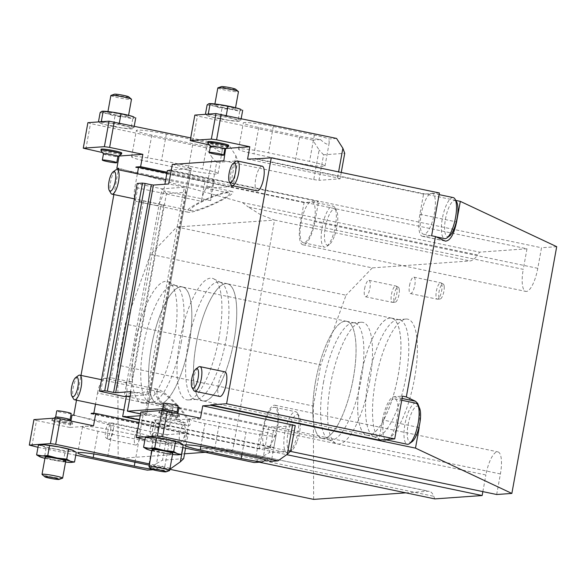<?xml version="1.0" encoding="UTF-8"?>
<svg xmlns="http://www.w3.org/2000/svg" width="586" height="586" viewBox="0 0 586 586"><rect width="100%" height="100%" fill="white"/><g stroke="black" fill="none" stroke-linecap="round" stroke-linejoin="round"><path stroke-width="0.44" stroke-dasharray="2.93 2.2" d="M439.397 192.977L432.79 193.446A20.971 6.387 101.8 0 1 431.296 224.548A20.971 6.387 101.8 0 1 423.524 234.217A20.971 6.387 101.8 0 1 421.012 215.333A20.971 6.387 101.8 0 1 430.161 193.636L423.553 194.105L255.423 158.938M444.686 240.883L423.041 236.356L431.626 235.748M423.041 236.356A23.066 7.032 101.8 0 1 422.433 236.319A23.066 7.032 101.8 0 1 419.891 214.256L423.553 194.105M385.471 439.566A20.971 6.387 101.8 0 1 384.445 416.844A20.971 6.387 101.8 0 1 394.737 398.795A20.971 6.387 101.8 0 1 393.931 430.175A20.971 6.387 101.8 0 1 388.1 439.375M418.924 427.494L382.519 419.884L378.856 440.035M382.519 419.884A23.066 7.032 101.8 0 1 393.895 396.744L402.479 396.136M496.672 494.511L500.407 473.942A23.066 7.032 -78.2 0 0 497.866 451.879A23.066 7.032 -78.2 0 0 485.882 474.975L263.011 428.366L259.349 448.517L265.304 448.092A20.971 6.387 101.8 0 1 264.279 425.377A20.971 6.387 101.8 0 1 274.57 407.321A20.971 6.387 101.8 0 1 273.757 438.702A20.971 6.387 101.8 0 1 267.927 447.909L273.874 447.484L125.301 416.412M263.011 428.366A23.066 7.032 101.8 0 1 275.002 405.27A23.066 7.032 101.8 0 1 277.537 427.333L273.874 447.484M137.439 167.318L229.829 186.641L212 187.901L216.637 162.41L237.762 160.908L233.133 186.407L229.829 186.641L526.99 248.786L523.254 269.348L300.384 222.739L304.046 202.588L309.994 202.163A20.971 6.387 101.8 0 1 311.935 201.694A20.971 6.387 101.8 0 1 312.624 201.98A20.971 6.387 101.8 0 1 311.129 233.074A20.971 6.387 101.8 0 1 303.35 242.75A20.971 6.387 101.8 0 1 300.838 223.859A20.971 6.387 101.8 0 1 309.994 202.163L318.572 201.555L169.991 170.482M300.384 222.739A23.066 7.032 -78.2 0 0 302.925 244.802A23.066 7.032 -78.2 0 0 314.909 221.706L318.572 201.555M130.209 396.092L146.654 394.92L131.015 391.653M149.987 391.719L130.18 393.125L166.431 193.673L186.238 192.267L149.987 391.719L146.654 394.92L184.392 187.242L168.753 183.967M172.306 164.432L189.901 168.116L145.057 414.866L140.545 413.921M178.964 407.526L268.893 426.337L263.51 455.945L254.199 462.537M177.844 407.607L162.732 408.684M145.057 414.866L146.463 415.291L191.197 168.57L171.295 169.984M140.215 415.76L146.354 415.32M290.319 451.352L139.483 419.803M290.619 451.059L269.487 452.56L274.123 427.062L295.249 425.561M274.123 427.062L268.893 426.337M247.578 159.092L337.507 177.902L338.598 171.896M455.776 200.412L256.946 158.835M556.7 246.677L541.515 247.753L537.78 268.322A23.066 7.032 101.8 0 1 525.788 291.41A23.066 7.032 101.8 0 1 523.254 269.348M170.065 170.072L541.515 247.753M191.197 168.57L189.901 168.116M336.562 138.428L328.849 138.977A23.066 1.897 -169.7 0 0 314.345 135.08L273.288 126.488A23.066 1.897 -169.7 0 0 243.329 122.884A23.066 1.897 -169.7 0 0 258.763 127.521L299.82 136.106A23.066 1.897 -169.7 0 0 320.498 139.571L312.792 140.113L319.114 149.979L313.737 179.587L223.808 160.776M313.737 179.587L318.967 180.312L323.597 154.814L344.729 153.312M341.25 172.452L340.092 178.811L318.967 180.312M340.092 178.811L337.507 177.902M176.811 227.002L372.308 267.89L470.031 260.953A41.943 12.782 -78.2 0 0 477.634 254.969L248.274 207.005L260.675 214.754L274.526 220.065L176.811 227.002L150.543 254.331L125.287 324.029L320.791 364.91L346.04 295.219L150.543 254.331M205.29 452.311L232.679 450.363L274.534 220.065L470.031 260.953M95.313 413.467L160.337 427.069L163.992 406.918L97.525 393.016L95.503 404.15M97.525 393.016A14.679 4.476 101.8 0 1 104.762 378.292L111.369 377.823L143.504 200.983L136.897 201.452A14.679 4.476 -78.2 0 1 136.509 201.43A14.679 4.476 -78.2 0 1 134.897 187.388L137.373 173.756M76.502 400.179L81 375.406M113.867 194.552L118.372 169.779M93.526 425.773L69.756 427.458L70.943 420.953M143.504 200.983L163.714 205.027L156.447 205.54A14.679 4.476 -78.2 0 0 163.684 190.824L164.886 184.246M186.238 192.267L184.392 187.242L161.948 188.831L127.008 381.098L111.369 377.823M163.714 205.027L131.579 381.867L127.008 381.098L124.203 396.517L130.18 393.125M526.99 248.786L479.641 252.148L477.634 254.969M190.714 137.893L229.595 146.024L221.889 146.566A23.066 1.897 -169.7 0 0 207.378 142.669L166.329 134.084A23.066 1.897 -169.7 0 0 136.37 130.473A23.066 1.897 -169.7 0 0 151.803 135.117L192.853 143.702A23.066 1.897 -169.7 0 0 213.538 147.159L205.825 147.709L212.154 157.568L206.77 187.183L126.107 170.306L242.531 202.558L479.641 252.148M206.77 187.183L212 187.901M183.652 458.655L162.527 460.157L167.156 434.658L184.986 433.391L286.708 454.663M167.156 434.658L161.926 433.933L156.55 463.541L147.233 470.133M73.807 414.998L81.264 417.064L161.926 433.933M71.997 415.122L81.264 417.064L197.687 449.308L259.224 462.178M242.531 202.558L248.274 207.005M313.656 499.382L313.312 406.039L117.815 365.151L118.16 458.494L184.539 453.784M118.16 458.494L169.83 469.298M405.812 492.841L428.176 491.251L227.939 449.213L221.076 448.107L212.593 447.682L197.687 449.308M434.797 498.898L433.779 496.291A41.943 12.782 -78.2 0 0 429.289 491.324A41.943 12.782 -78.2 0 0 428.176 491.251M117.815 365.151L125.287 324.029M313.312 406.039L320.791 364.91M364.609 288.73A8.387 2.556 101.8 0 1 368.968 280.335A8.387 2.556 101.8 0 1 370.242 283.148A8.387 2.556 101.8 0 1 368.902 292.194A8.387 2.556 101.8 0 1 365.539 296.758A8.387 2.556 101.8 0 1 364.609 288.73M409.511 285.543A8.387 2.556 101.8 0 1 413.87 277.149A8.387 2.556 101.8 0 1 415.137 279.962A8.387 2.556 101.8 0 1 413.797 289.008A8.387 2.556 101.8 0 1 410.434 293.564A8.387 2.556 101.8 0 1 409.511 285.543M372.308 267.89L346.04 295.219M482.857 491.617L485.882 474.975M414.514 378.556A62.094 18.92 -78.2 0 0 406.039 319.055A62.094 18.92 -78.2 0 0 376.439 376.073A62.094 18.92 -78.2 0 0 380.71 440.167A62.094 18.92 -78.2 0 0 414.514 378.556M369.62 381.742A62.094 18.92 -78.2 0 0 361.144 322.241A62.094 18.92 -78.2 0 0 331.544 379.259A62.094 18.92 -78.2 0 0 335.807 443.36A62.094 18.92 -78.2 0 0 369.62 381.742M262.257 166.212A12.584 3.831 -78.2 0 0 257.591 172.013A12.584 3.831 -78.2 0 0 257.108 190.846M224.892 371.839A12.584 3.831 -78.2 0 0 220.226 377.64A12.584 3.831 -78.2 0 0 219.743 396.473M200.493 418.177L176.723 419.869L177.902 413.364M419.283 407.548L419.92 422.601M179.631 433.83A8.387 2.556 101.8 0 1 183.989 425.436A8.387 2.556 101.8 0 1 184.912 433.457A8.387 2.556 101.8 0 1 180.554 441.859A8.387 2.556 101.8 0 1 179.631 433.83M134.736 437.017A8.387 2.556 101.8 0 1 139.094 428.622A8.387 2.556 101.8 0 1 140.369 433.896A8.387 2.556 101.8 0 1 135.659 445.045A8.387 2.556 101.8 0 1 134.736 437.017M219.018 337.668A62.094 18.92 101.8 0 1 188.384 399.945A62.094 18.92 101.8 0 1 180.942 335.185A62.094 18.92 101.8 0 1 213.714 278.833A62.094 18.92 101.8 0 1 219.018 337.668M174.115 340.854A62.094 18.92 101.8 0 1 143.489 403.131A62.094 18.92 101.8 0 1 136.04 338.371A62.094 18.92 101.8 0 1 168.819 282.02A62.094 18.92 101.8 0 1 174.115 340.854M151.378 346.853A59.787 18.217 -78.2 0 0 157.964 404.032A59.787 18.217 -78.2 0 0 189.029 344.18A59.787 18.217 -78.2 0 0 182.444 286.994A59.787 18.217 -78.2 0 0 151.378 346.853M315.598 381.2A59.787 18.217 101.8 0 1 346.663 321.34A59.787 18.217 101.8 0 1 352.259 383.588A59.787 18.217 101.8 0 1 322.183 438.379A59.787 18.217 101.8 0 1 315.598 381.2A59.853 18.239 101.8 0 1 346.678 321.282A59.853 18.239 101.8 0 1 352.274 383.596A59.853 18.239 101.8 0 1 322.175 438.445A59.853 18.239 101.8 0 1 315.583 381.2M196.281 343.667A59.787 18.217 -78.2 0 0 202.866 400.846A59.787 18.217 -78.2 0 0 233.931 340.993A59.787 18.217 -78.2 0 0 227.346 283.807A59.787 18.217 -78.2 0 0 196.281 343.667M360.5 378.007A59.787 18.217 101.8 0 1 391.565 318.154A59.787 18.217 101.8 0 1 397.154 380.402A59.787 18.217 101.8 0 1 367.085 435.193A59.787 18.217 101.8 0 1 360.5 378.007M323.399 382.834A59.853 18.239 101.8 0 1 352.919 322.813A59.853 18.239 101.8 0 1 354.493 322.915A59.853 18.239 101.8 0 1 361.086 380.16A59.853 18.239 101.8 0 1 329.991 440.079A59.853 18.239 101.8 0 1 328.504 439.544A59.853 18.239 101.8 0 1 323.399 382.834M360.478 378.014A59.853 18.239 101.8 0 1 391.573 318.088A59.853 18.239 101.8 0 1 397.176 380.409A59.853 18.239 101.8 0 1 367.07 435.259A59.853 18.239 101.8 0 1 360.478 378.014M368.301 379.647A59.853 18.239 101.8 0 1 397.821 319.619A59.853 18.239 101.8 0 1 399.396 319.729A59.853 18.239 101.8 0 1 405.988 376.974A59.853 18.239 101.8 0 1 374.894 436.892A59.853 18.239 101.8 0 1 373.407 436.358A59.853 18.239 101.8 0 1 368.301 379.647M131.579 381.867L124.313 382.38L104.762 378.292M126.334 396.363A14.679 4.476 -78.2 0 0 124.701 382.409A14.679 4.476 -78.2 0 0 124.313 382.38M201.467 201.313C215.875 194.567 225.984 191.256 231.792 191.358C241.154 192.596 195.057 214.395 187.82 212.161L187.242 211.949C185.989 210.293 190.728 206.748 201.467 201.313M167.347 170.673L214.271 180.481L210.608 200.632A14.679 4.476 -78.2 0 0 208.99 186.59A14.679 4.476 -78.2 0 0 201.364 201.291L134.897 187.388M164.095 406.933C156.096 397.381 153.085 391.499 155.063 389.287L156.982 389.155C168.226 390.781 199.877 428.849 187.176 425.465C181.155 423.473 173.463 417.298 164.095 406.933M163.992 406.918A14.679 4.476 -78.2 0 0 165.611 420.953A14.679 4.476 -78.2 0 0 173.236 406.259L126.32 396.444M304.046 202.588L135.915 167.428M91.145 413.767L184.986 433.391L188.289 433.157L185.557 448.18M259.349 448.517L92.669 413.657M118.562 168.731L126.107 170.306L118.65 168.241M189.051 344.18A59.853 18.239 -78.2 0 0 182.458 286.935A59.853 18.239 -78.2 0 0 152.353 341.785A59.853 18.239 -78.2 0 0 157.956 404.098A59.853 18.239 -78.2 0 0 189.051 344.18M181.228 342.539A59.853 18.239 -78.2 0 0 176.122 285.836A59.853 18.239 -78.2 0 0 174.635 285.294A59.853 18.239 -78.2 0 0 144.53 340.144A59.853 18.239 -78.2 0 0 150.133 402.465A59.853 18.239 -78.2 0 0 151.708 402.567A59.853 18.239 -78.2 0 0 181.228 342.539M233.946 340.993A59.853 18.239 -78.2 0 0 227.353 283.749A59.853 18.239 -78.2 0 0 197.248 338.591A59.853 18.239 -78.2 0 0 202.851 400.912A59.853 18.239 -78.2 0 0 233.946 340.993M226.13 339.353A59.853 18.239 -78.2 0 0 221.025 282.642A59.853 18.239 -78.2 0 0 219.538 282.108A59.853 18.239 -78.2 0 0 189.432 336.957A59.853 18.239 -78.2 0 0 195.028 399.271A59.853 18.239 -78.2 0 0 196.61 399.381A59.853 18.239 -78.2 0 0 226.13 339.353M214.271 180.481L205.027 181.14L201.364 201.291M205.027 181.14L166.9 173.163M160.337 427.069L169.574 426.41L173.236 406.259M169.574 426.41L139.424 420.103M432.79 193.446L430.161 193.636A20.971 6.387 101.8 0 1 432.109 193.168A20.971 6.387 101.8 0 1 432.79 193.446M265.304 448.092L267.927 447.909A20.971 6.387 101.8 0 1 265.985 448.378A20.971 6.387 101.8 0 1 265.304 448.092M190.465 210.491L190.955 210.674C197.167 212.593 236.678 193.907 228.65 192.845C226.211 192.523 221.266 193.754 213.824 196.522C198.134 202.99 190.347 207.642 190.465 210.491M157.495 391.858C156.345 392.642 156.821 394.854 158.923 398.487C167.486 410.793 176.181 418.924 185.015 422.872C195.907 425.773 168.775 393.147 159.136 391.748L157.495 391.858M100.741 391.609L138.486 183.931L137.19 183.469M166.431 193.673L161.948 188.831L138.486 183.931M182.905 447.623L185.696 432.241L138.992 422.477M185.696 432.241L188.289 433.157M37.98 447.279L75.77 455.183M31.893 446.005L36.522 420.514L33.937 419.598M69.756 427.458L36.522 420.514M170.028 468.236L149.496 463.944M73.338 450.509A16.774 1.377 10.3 0 1 70.84 451.264A16.774 1.377 10.3 0 1 55.773 449.118A16.774 1.377 10.3 0 1 42.397 445.88A16.774 1.377 10.3 0 1 41.562 444.781M153.027 469.723L154.946 469.584A23.066 1.897 10.3 0 1 151.789 469.181M149.269 465.196A23.066 1.897 10.3 0 1 163.296 468.99L169.977 468.514M65.398 422.294A10.482 0.864 -169.7 0 0 51.773 420.653A10.482 0.864 -169.7 0 0 62.775 423.524A10.482 0.864 -169.7 0 0 72.408 424.403A10.482 0.864 -169.7 0 0 65.398 422.294M153.569 438.775L112.512 430.183A23.066 1.897 -169.7 0 0 82.553 426.579A23.066 1.897 -169.7 0 0 97.987 431.215L139.043 439.8A23.066 1.897 -169.7 0 0 169.002 443.412A23.066 1.897 -169.7 0 0 153.569 438.775L148.785 465.094M163.296 468.99L164.769 466.705C164.856 465.189 161.575 466.148 154.946 469.584M156.55 463.541L162.527 460.157M71.184 413.562A7.34 0.601 10.3 0 1 64.438 412.947A7.34 0.601 10.3 0 1 56.739 410.933M70.064 419.701L70.064 419.73A7.34 0.601 10.3 0 1 63.317 419.115A7.34 0.601 10.3 0 1 55.619 417.1L55.626 417.078M62.958 422.499A10.482 0.864 -169.7 0 0 72.598 423.378A10.482 0.864 -169.7 0 0 72.576 423.297A10.482 0.864 -169.7 0 0 62.431 420.653A10.482 0.864 -169.7 0 0 52.015 419.561A10.482 0.864 -169.7 0 0 51.964 419.627A10.482 0.864 -169.7 0 0 62.958 422.499M65.757 461.006A10.482 0.864 10.3 0 1 55.289 459.981A10.482 0.864 10.3 0 1 45.122 457.256M62.526 478.205A10.482 0.864 10.3 0 1 52.183 477.077A10.482 0.864 10.3 0 1 42.104 474.492M71.338 462.376L53.758 460.222A16.774 1.377 -169.7 0 0 65.566 462.061M38.376 445.118L42.397 445.88L46.169 448.004L55.773 449.118L65.134 451.594L70.84 451.264L76.297 452.297M44.932 458.318A16.774 1.377 -169.7 0 0 53.758 460.222L39.562 456.648M63.361 461.329L65.134 451.594M46.169 448.004L44.397 457.747M233.133 186.407L230.54 185.491L235.924 155.883L229.595 146.024M167.069 172.218L230.54 185.491M118.746 155.964L102.499 152.565M85.849 149.086L90.486 123.587L87.893 122.672M205.825 147.709L90.486 123.587M100.147 112.549L107.678 113.713L114.959 116.24L113.193 125.983L121.961 127.982L132.355 128.766L133.974 127.558L126.444 126.393A16.774 1.377 -169.7 0 0 110.139 123.228A16.774 1.377 -169.7 0 0 99.752 122.445A16.774 1.377 -169.7 0 0 100.272 123.17A16.774 1.377 -169.7 0 0 105.663 124.818A16.774 1.377 -169.7 0 0 121.961 127.982A16.774 1.377 -169.7 0 0 131.682 128.876A16.774 1.377 -169.7 0 0 132.355 128.766A16.774 1.377 -169.7 0 0 126.444 126.393L119.163 123.866L119.332 122.957M121.734 152.975A10.482 0.864 10.3 0 1 121.192 153.144A10.482 0.864 10.3 0 1 108.117 151.334A10.482 0.864 10.3 0 1 101.1 149.225M188.069 170.021L147.02 161.436A23.066 1.897 10.3 0 1 131.586 156.799A23.066 1.897 10.3 0 1 161.546 160.403L202.595 168.988A23.066 1.897 10.3 0 1 218.029 173.632A23.066 1.897 10.3 0 1 188.069 170.021L192.853 143.702M213.538 147.159C218.681 151.95 221.589 153.005 222.262 150.338L221.889 146.566M235.924 155.883L237.762 160.908M216.637 162.41L212.154 157.568M103.444 153.928L103.466 153.957A7.34 0.601 -169.7 0 0 109.743 155.656A7.34 0.601 -169.7 0 0 117.515 156.645A7.34 0.601 -169.7 0 0 117.859 156.572L117.889 156.55M121.5 154.067A10.482 0.864 10.3 0 1 121.009 154.177A10.482 0.864 10.3 0 1 109.904 152.763A10.482 0.864 10.3 0 1 100.939 150.331M114.768 114.731A10.482 0.864 -169.7 0 0 128.385 116.372A10.482 0.864 -169.7 0 0 118.226 113.655A10.482 0.864 -169.7 0 0 107.758 112.629A10.482 0.864 -169.7 0 0 114.768 114.731M110.864 95.525A10.482 0.864 -169.7 0 0 117.874 97.635A10.482 0.864 -169.7 0 0 131.491 99.276M128.605 96.785A7.266 0.601 10.3 0 1 121.405 96.17A7.266 0.601 10.3 0 1 114.446 94.214M135.747 117.815L134.377 117.661L132.758 118.877L123.983 116.878A16.774 1.377 10.3 0 1 107.678 113.713A16.774 1.377 10.3 0 1 101.766 111.34A16.774 1.377 10.3 0 1 102.257 111.245M113.193 125.983L105.663 124.818L100.272 123.17M98.448 121.925L99.752 122.445L100.821 121.756M102.718 121.624L110.139 123.228L119.163 123.866M131.682 128.876L132.355 128.766M133.85 116.936A16.774 1.377 10.3 0 1 134.377 117.661A16.774 1.377 10.3 0 1 123.983 116.878L114.959 116.24M134.245 126.078L133.974 127.558M132.758 118.877L130.986 128.612M110.901 193.255A12.584 3.831 101.8 0 1 112.453 175.324A12.584 3.831 101.8 0 1 115.786 169.918M334.174 236.678A18.452 5.626 101.8 0 1 329.288 244.611A18.452 5.626 101.8 0 1 325.604 225.976A18.452 5.626 101.8 0 1 336.445 210.381A18.452 5.626 101.8 0 1 334.174 236.678M332.24 237.491A20.971 6.387 -78.2 0 0 334.826 207.612A20.971 6.387 -78.2 0 0 333.053 206.111A20.971 6.387 -78.2 0 0 322.505 225.332A20.971 6.387 -78.2 0 0 324.468 247.167A20.971 6.387 -78.2 0 0 326.695 246.501A20.971 6.387 -78.2 0 0 332.24 237.491M73.536 398.883A12.584 3.831 101.8 0 1 75.089 380.951A12.584 3.831 101.8 0 1 78.414 375.545M296.802 442.305A18.452 5.626 101.8 0 1 291.916 450.238A18.452 5.626 101.8 0 1 288.231 431.604A18.452 5.626 101.8 0 1 299.08 416.009A18.452 5.626 101.8 0 1 296.802 442.305M294.875 443.119A20.971 6.387 -78.2 0 0 297.461 413.233A20.971 6.387 -78.2 0 0 295.681 411.738A20.971 6.387 -78.2 0 0 285.133 430.959A20.971 6.387 -78.2 0 0 287.096 452.788A20.971 6.387 -78.2 0 0 289.323 452.128A20.971 6.387 -78.2 0 0 294.875 443.119M144.947 439.69L182.737 447.594M138.853 438.416L143.489 412.918L140.896 412.002M176.723 419.869L143.489 412.918M180.305 442.913A16.774 1.377 10.3 0 1 177.8 443.668A16.774 1.377 10.3 0 1 162.74 441.522A16.774 1.377 10.3 0 1 149.357 438.284A16.774 1.377 10.3 0 1 148.529 437.185M172.357 414.698A10.482 0.864 -169.7 0 0 158.74 413.057A10.482 0.864 -169.7 0 0 168.9 415.782A10.482 0.864 -169.7 0 0 179.375 416.807A10.482 0.864 -169.7 0 0 179.353 416.734A10.482 0.864 -169.7 0 0 172.357 414.698M260.536 431.179L219.479 422.594A23.066 1.897 -169.7 0 0 189.52 418.983A23.066 1.897 -169.7 0 0 204.954 423.627L246.01 432.212A23.066 1.897 -169.7 0 0 275.969 435.816A23.066 1.897 -169.7 0 0 260.536 431.179L255.752 457.498M270.256 461.394L271.736 459.109C271.882 457.937 269.985 458.215 266.044 459.959M263.51 455.945L269.487 452.56M178.144 405.966A7.34 0.601 10.3 0 1 170.819 405.248A7.34 0.601 10.3 0 1 163.706 403.344M177.031 412.112L177.023 412.134A7.34 0.601 10.3 0 1 169.698 411.416A7.34 0.601 10.3 0 1 162.586 409.511L162.586 409.482M179.536 415.708L179.536 415.708A10.482 0.864 -169.7 0 0 169.398 413.057A10.482 0.864 -169.7 0 0 158.974 411.965A10.482 0.864 -169.7 0 0 158.923 412.031A10.482 0.864 -169.7 0 0 169.09 414.756A10.482 0.864 -169.7 0 0 179.558 415.782A10.482 0.864 -169.7 0 0 179.536 415.708L177.976 413.474M178.298 454.78L160.718 452.626A16.774 1.377 -169.7 0 0 172.526 454.472M145.335 437.53L149.357 438.284L153.129 440.408L162.74 441.522L172.094 443.998L177.8 443.668L183.264 444.701M151.899 450.722A16.774 1.377 -169.7 0 0 160.718 452.626L146.522 449.052M152.089 449.66A10.482 0.864 -169.7 0 0 162.249 452.385A10.482 0.864 -169.7 0 0 172.724 453.41M170.321 453.74L172.094 443.998M153.129 440.408L151.364 450.151M169.486 470.609A10.482 0.864 10.3 0 1 159.143 469.481A10.482 0.864 10.3 0 1 149.064 466.896M225.705 148.368L209.458 144.969M192.816 141.49L197.445 115.991L194.86 115.083M312.792 140.113L197.445 115.991M207.114 104.96L214.644 106.117L221.926 108.652L220.153 118.387L228.928 120.386L239.322 121.17L240.941 119.962L233.411 118.797A16.774 1.377 -169.7 0 0 217.106 115.632A16.774 1.377 -169.7 0 0 206.712 114.849A16.774 1.377 -169.7 0 0 207.239 115.574A16.774 1.377 -169.7 0 0 212.623 117.222A16.774 1.377 -169.7 0 0 228.928 120.386A16.774 1.377 -169.7 0 0 238.641 121.28A16.774 1.377 -169.7 0 0 239.322 121.17A16.774 1.377 -169.7 0 0 233.411 118.797L226.13 116.27L226.291 115.369M228.701 145.387A10.482 0.864 10.3 0 1 215.084 143.746A10.482 0.864 10.3 0 1 208.067 141.636M295.036 162.425L253.98 153.84A23.066 1.897 10.3 0 1 238.546 149.203A23.066 1.897 10.3 0 1 268.505 152.814L309.562 161.399A23.066 1.897 10.3 0 1 324.996 166.036A23.066 1.897 10.3 0 1 295.036 162.425L299.82 136.106M320.498 139.571C325.64 144.354 328.548 145.416 329.229 142.75L328.849 138.977M323.597 154.814L319.114 149.979M210.411 146.332L210.433 146.361A7.34 0.601 -169.7 0 0 217.531 148.214A7.34 0.601 -169.7 0 0 224.826 148.976L224.856 148.961M228.467 146.478A10.482 0.864 10.3 0 1 218.043 145.387A10.482 0.864 10.3 0 1 207.905 142.735M221.735 107.143A10.482 0.864 -169.7 0 0 235.352 108.784A10.482 0.864 -169.7 0 0 225.185 106.059A10.482 0.864 -169.7 0 0 214.718 105.033A10.482 0.864 -169.7 0 0 221.735 107.143M217.845 88.01A10.482 0.864 -169.7 0 0 224.841 90.046A10.482 0.864 -169.7 0 0 238.458 91.687M235.565 89.189A7.266 0.601 10.3 0 1 229.17 88.72A7.266 0.601 10.3 0 1 221.332 86.743A7.266 0.601 10.3 0 1 221.405 86.618M242.707 110.219L241.337 110.065L239.718 111.281L230.943 109.282A16.774 1.377 10.3 0 1 214.644 106.117A16.774 1.377 10.3 0 1 208.733 103.744A16.774 1.377 10.3 0 1 209.224 103.649M220.153 118.387L212.623 117.222L207.239 115.574M205.408 114.329L206.712 114.849L207.781 114.16M209.685 114.028L217.106 115.632L226.13 116.27M238.641 121.28L239.322 121.17M240.817 109.34A16.774 1.377 10.3 0 1 241.337 110.065A16.774 1.377 10.3 0 1 230.943 109.282L221.926 108.652M241.205 118.489L240.941 119.962M239.718 111.281L237.953 121.024M193.702 390.349A12.584 3.831 101.8 0 1 195.255 372.418A12.584 3.831 101.8 0 1 198.581 367.012M412.09 441.705A18.452 5.626 101.8 0 1 408.398 423.07A18.452 5.626 101.8 0 1 419.246 407.482M415.855 403.205A20.971 6.387 -78.2 0 0 405.307 422.425A20.971 6.387 -78.2 0 0 407.263 444.261M231.074 184.722A12.584 3.831 101.8 0 1 232.62 166.79A12.584 3.831 101.8 0 1 235.953 161.384M449.455 236.077A18.452 5.626 101.8 0 1 445.77 217.45A18.452 5.626 101.8 0 1 456.611 201.855M453.22 197.585A20.971 6.387 -78.2 0 0 442.672 216.798A20.971 6.387 -78.2 0 0 444.635 238.634M444.21 286.554A7.677 2.344 101.8 0 1 443.082 294.538A7.677 2.344 101.8 0 1 440.108 299.021A7.677 2.344 101.8 0 1 439.185 291.008A7.677 2.344 101.8 0 1 443.243 284.042A7.677 2.344 101.8 0 1 444.21 286.554M441.998 285.58A8.387 2.556 -78.2 0 0 440.936 282.84A8.387 2.556 -78.2 0 0 440.731 282.767A8.387 2.556 -78.2 0 0 436.511 290.451A8.387 2.556 -78.2 0 0 437.295 299.182A8.387 2.556 -78.2 0 0 437.515 299.197A8.387 2.556 -78.2 0 0 440.767 294.304A8.387 2.556 -78.2 0 0 441.998 285.58M399.315 289.74A7.677 2.344 101.8 0 1 398.187 297.725A7.677 2.344 101.8 0 1 395.206 302.208A7.677 2.344 101.8 0 1 394.29 294.201A7.677 2.344 101.8 0 1 398.341 287.228A7.677 2.344 101.8 0 1 399.315 289.74M397.103 288.766A8.387 2.556 -78.2 0 0 396.041 286.027A8.387 2.556 -78.2 0 0 395.836 285.953A8.387 2.556 -78.2 0 0 391.616 293.637A8.387 2.556 -78.2 0 0 392.4 302.369A8.387 2.556 -78.2 0 0 392.62 302.383A8.387 2.556 -78.2 0 0 395.872 297.49A8.387 2.556 -78.2 0 0 397.103 288.766M113.501 428.278A8.387 2.556 101.8 0 1 108.798 439.427A8.387 2.556 101.8 0 1 108.586 439.346A8.387 2.556 101.8 0 1 108.014 430.688A8.387 2.556 101.8 0 1 112.014 422.989A8.387 2.556 101.8 0 1 112.234 423.004A8.387 2.556 101.8 0 1 113.501 428.278M110.791 428.007A7.677 2.344 -78.2 0 0 109.421 423.165A7.677 2.344 -78.2 0 0 105.758 430.219A7.677 2.344 -78.2 0 0 106.286 438.145A7.677 2.344 -78.2 0 0 110.791 428.007M158.052 427.839A8.387 2.556 101.8 0 1 153.693 436.24A8.387 2.556 101.8 0 1 153.488 436.16A8.387 2.556 101.8 0 1 152.909 427.502A8.387 2.556 101.8 0 1 156.909 419.803A8.387 2.556 101.8 0 1 157.129 419.818A8.387 2.556 101.8 0 1 158.052 427.839M155.371 427.341A7.677 2.344 -78.2 0 0 154.316 419.979A7.677 2.344 -78.2 0 0 150.661 427.033A7.677 2.344 -78.2 0 0 151.188 434.959A7.677 2.344 -78.2 0 0 155.371 427.341M128.964 381.501L161.099 204.668M204.419 448.319L433.779 496.291M210.608 200.632L163.684 190.824M156.447 205.54L136.897 201.452M537.78 268.322L314.909 221.706M500.407 473.942L277.537 427.333M419.891 214.256L456.296 221.867M393.895 396.744L402.055 398.451M107.729 456.509L112.512 430.183M134.97 462.2L139.043 439.8M93.855 453.982L97.987 431.215M151.803 135.117L147.02 161.436M207.378 142.669L202.595 168.988M166.329 134.084L161.546 160.403M214.696 448.913L219.479 422.594M241.937 454.611L246.01 432.212M200.815 446.393L204.954 423.627M258.763 127.521L253.98 153.84M314.345 135.08L309.562 161.399M273.288 126.488L268.505 152.814M227.939 449.213L429.289 491.324M346.663 321.34L182.444 286.994M322.183 438.379L157.964 404.032M391.565 318.154L227.346 283.807M367.085 435.193L202.866 400.846M354.493 322.915L346.678 321.282M329.991 440.079L322.175 438.445M399.396 319.729L391.573 318.088M374.894 436.892L367.07 435.259M328.504 439.544L335.807 443.36M352.919 322.813L361.144 322.241M231.785 191.358L208.99 186.59M187.813 212.154L136.509 201.43M156.982 389.155L124.701 382.409M187.176 425.465L165.611 420.953M302.925 244.802L525.788 291.41M275.002 405.27L497.866 451.879M373.407 436.358L380.71 440.167M397.821 319.619L406.039 319.055M422.433 236.319L445.375 241.117M150.133 402.465L157.956 404.098M174.635 285.294L182.458 286.935M195.028 399.271L202.851 400.912M219.538 282.108L227.353 283.749M176.122 285.836L168.819 282.02M151.708 402.567L143.489 403.131M221.025 282.642L213.714 278.833M196.61 399.381L188.384 399.945M191.3 168.534L146.463 415.291M169.002 443.412L164.769 466.705M82.553 426.579L77.777 452.897M54.037 418.17L52.015 419.561M71.016 421.063L72.576 423.297M72.408 424.403L72.598 423.378M51.773 420.653L51.964 419.627M218.029 173.632L222.262 150.338M131.586 156.799L136.37 130.473M107.949 111.567L107.758 112.629M128.583 115.317L128.385 116.372M228.65 192.845L165.713 179.682M190.955 210.674L134.399 198.844M303.35 242.75L324.468 247.167M311.935 201.694L333.053 206.111M336.445 210.381L334.826 207.612M329.288 244.611L326.695 246.501M159.136 391.748L101.532 379.699M185.015 422.872L123.844 410.075M265.985 448.378L287.096 452.788M274.57 407.321L295.681 411.738M299.08 416.009L297.461 413.233M291.916 450.238L290.378 451.359M290.063 451.594L289.323 452.128M275.969 435.816L271.736 459.109M189.52 418.983L184.737 445.301M160.996 410.581L158.974 411.965M179.375 416.807L179.558 415.782M158.74 413.057L158.923 412.031M324.996 166.036L329.229 142.75M238.546 149.203L243.329 122.884M214.908 103.971L214.718 105.033M235.543 107.721L235.352 108.784M394.737 398.795L401.732 400.253M423.524 234.217L436.101 236.847M432.109 193.168L439.097 194.625M410.434 293.564L437.295 299.182M413.87 277.149L440.731 282.767M443.243 284.042L440.936 282.84M440.108 299.021L437.515 299.197M365.539 296.758L392.4 302.369M368.968 280.335L395.836 285.953M398.341 287.228L396.041 286.027M395.206 302.208L392.62 302.383M139.094 428.622L112.234 423.004M135.659 445.045L108.798 439.427M106.286 438.145L108.586 439.346M109.421 423.165L112.014 422.989M183.989 425.436L157.129 419.818M180.554 441.859L153.693 436.24M151.188 434.959L153.488 436.16M154.316 419.979L156.909 419.803"/><path stroke-width="0.88" d="M402.055 398.451L415.54 401.271L406.325 396.942L402.479 396.136L394.708 438.907L226.577 403.747L271.267 157.817L439.397 192.977L431.626 235.748L435.471 236.554L445.375 241.117C450.143 240.956 453.879 234.561 456.589 221.933L460.325 201.364L455.776 200.412M394.708 438.907L378.856 440.035L210.733 404.867L210.66 405.278L202.734 405.842L295.249 425.561L290.619 451.059L287.279 454.26L292.663 424.652M140.545 413.921L127.462 411.189L131.015 391.653L115.691 392.737L113.603 392.452L151.342 184.766L153.437 185.059L168.753 183.967L172.306 164.432L223.808 160.776L225.705 148.368M406.325 396.942L435.471 236.554M177.902 413.364L178.964 407.526L177.844 407.607M162.732 408.684L127.462 411.189M139.483 419.803L125.221 416.822L140.215 415.76M460.325 201.364L556.7 246.677L511.856 493.427L496.672 494.511L290.319 451.352M511.856 493.427L415.481 448.122L210.66 405.278M256.946 158.835L247.578 159.092L249.819 146.756L226.05 148.441M171.295 169.984L167.347 170.673L164.886 184.246M95.503 404.15L93.863 413.167L91.226 413.35L91.145 413.767L95.767 413.438L93.526 425.773L60.292 418.822L55.663 444.32L50.425 443.595L29.3 445.096L37.98 447.279M137.373 173.756L138.56 167.237L135.915 167.428L135.989 167.01L140.611 166.688L167.069 172.218M118.562 168.731L116.841 168.372L119.083 156.037L142.852 154.345L140.611 166.688M116.841 168.372L118.65 168.241L118.372 169.779M70.943 420.953L71.997 415.122L73.807 414.998L76.502 400.179M81 375.406L113.867 194.552M259.224 462.178L434.797 498.898L482.146 495.536L482.857 491.617M286.708 454.663L482.146 495.536M184.539 453.784L205.29 452.311M169.83 469.298L313.656 499.382L405.812 492.841M232.137 185.623L257.108 190.846A12.584 3.831 -78.2 0 0 263.649 178.247A12.584 3.831 -78.2 0 0 262.257 166.212L237.286 160.989A12.584 3.831 101.8 0 1 238.465 174.093A12.584 3.831 101.8 0 1 232.137 185.623A12.584 3.831 101.8 0 1 231.074 184.722L229.419 181.887A10.006 3.047 -78.2 0 0 235.301 173.427A10.006 3.047 -78.2 0 0 233.301 163.326A10.006 3.047 -78.2 0 0 230.65 167.625A10.006 3.047 -78.2 0 0 229.419 181.887M194.772 391.25L219.743 396.473A12.584 3.831 -78.2 0 0 226.277 383.874A12.584 3.831 -78.2 0 0 224.892 371.839L199.921 366.616A12.584 3.831 101.8 0 1 201.101 379.713A12.584 3.831 101.8 0 1 194.772 391.25A12.584 3.831 101.8 0 1 193.702 390.349L192.047 387.514A10.006 3.047 -78.2 0 0 197.929 379.054A10.006 3.047 -78.2 0 0 195.929 368.946A10.006 3.047 -78.2 0 0 193.285 373.253A10.006 3.047 -78.2 0 0 192.047 387.514M210.733 404.867L226.577 403.747M271.267 157.817L255.423 158.938L255.496 158.528M167.259 411.226L162.622 436.724L157.392 436.006L162.029 410.508L200.493 418.177L202.734 405.842M415.54 401.271L417.708 403.446L419.283 407.548M419.92 422.601L418.924 427.494M415.481 448.122L419.217 427.553M139.424 420.103L122.657 416.595L125.301 416.412L125.221 416.822M122.657 416.595L126.32 396.444A14.679 4.476 -78.2 0 0 126.334 396.363M137.439 167.318L135.989 167.01M92.669 413.657L91.226 413.35M166.9 173.163L138.56 167.237M93.863 413.167L95.313 413.467M130.209 396.092L124.203 396.517L99.452 391.155L104.733 390.781L142.471 183.096L137.19 183.469L99.452 391.155M142.471 183.096L145.086 183.462L107.348 391.14L113.603 392.452M107.348 391.14L104.733 390.781M151.342 184.766L145.086 183.462M138.992 422.477L95.767 413.438M75.77 455.183L147.233 470.133L153.027 469.723M185.557 448.18L183.652 458.655L180.32 461.856L182.905 447.623M169.977 468.514L171.002 468.441L170.028 468.236M149.496 463.944L55.663 444.32M171.002 468.441L180.32 461.856M50.425 443.595L55.062 418.096L33.937 419.598L29.3 445.096M41.562 444.781A16.774 1.377 10.3 0 1 41.833 444.752A16.774 1.377 10.3 0 1 44.082 444.789A16.774 1.377 10.3 0 1 59.142 446.935A16.774 1.377 10.3 0 1 72.525 450.173A16.774 1.377 10.3 0 1 73.243 450.466A16.774 1.377 10.3 0 1 73.338 450.509M151.789 469.181A23.066 1.897 10.3 0 1 134.26 466.126L93.203 457.534A23.066 1.897 10.3 0 1 77.777 452.897A23.066 1.897 10.3 0 1 107.729 456.509L148.785 465.094A23.066 1.897 10.3 0 1 149.269 465.196M55.062 418.096L60.292 418.822M71.016 421.063L70.049 419.671A7.34 0.601 10.3 0 0 62.951 417.825A7.34 0.601 10.3 0 0 55.655 417.056A7.34 0.601 10.3 0 0 55.619 417.1L56.739 410.933A7.34 0.601 10.3 0 1 64.072 411.65A7.34 0.601 10.3 0 1 71.184 413.562L70.064 419.701A7.34 0.601 10.3 0 1 70.064 419.73M44.91 476.843L42.104 474.492A10.482 0.864 10.3 0 1 42.016 474.352L45.122 457.256A10.482 0.864 10.3 0 1 58.739 458.897A10.482 0.864 10.3 0 1 65.757 461.006L62.651 478.103A10.482 0.864 10.3 0 1 62.526 478.205L59.069 479.421A7.266 0.601 -169.7 0 0 51.531 477.356A7.266 0.601 -169.7 0 0 44.91 476.843A7.266 0.601 -169.7 0 0 51.898 478.637A7.266 0.601 -169.7 0 0 59.069 479.421M42.016 474.352A10.482 0.864 10.3 0 1 51.656 475.231A10.482 0.864 10.3 0 1 55.633 475.993A10.482 0.864 10.3 0 1 62.651 478.103M65.566 462.061A16.774 1.377 -169.7 0 0 68.818 462.369A16.774 1.377 -169.7 0 0 71.067 462.398A16.774 1.377 -169.7 0 0 70.503 461.277L66.731 459.153L57.128 458.04L47.766 455.564L42.06 455.893A16.774 1.377 -169.7 0 0 39.665 456.692A16.774 1.377 -169.7 0 0 40.375 456.985A16.774 1.377 -169.7 0 0 44.932 458.318M39.665 456.692L36.603 454.861L38.376 445.118L44.082 444.789L59.142 446.935L72.525 450.173L76.297 452.297L74.525 462.032L71.338 462.376M74.525 462.032L70.503 461.277A16.774 1.377 -169.7 0 0 57.128 458.04A16.774 1.377 -169.7 0 0 42.06 455.893L36.603 454.861M66.731 459.153L68.503 449.411M47.766 455.564L49.539 445.821M109.025 121.177L87.893 122.672L83.263 148.17L104.389 146.676L109.025 121.177L190.714 137.893M114.255 121.895L109.619 147.394L104.389 146.676M142.852 154.345L109.619 147.394M102.499 152.565L83.263 148.17M103.444 153.928L100.939 150.331A10.482 0.864 10.3 0 1 100.917 150.258L101.1 149.225A10.482 0.864 10.3 0 1 111.574 150.25A10.482 0.864 10.3 0 1 121.734 152.975L121.551 154.008A10.482 0.864 10.3 0 1 121.5 154.067L117.889 156.55A7.34 0.601 -169.7 0 0 110.783 154.623A7.34 0.601 -169.7 0 0 103.451 153.906A7.34 0.601 -169.7 0 0 103.466 153.957M116.394 162.813A7.34 0.601 -169.7 0 0 116.775 162.696A7.34 0.601 -169.7 0 0 109.655 160.791A7.34 0.601 -169.7 0 0 102.33 160.073A7.34 0.601 -169.7 0 0 108.329 161.765A7.34 0.601 -169.7 0 0 116.394 162.813M117.859 156.572A7.34 0.601 -169.7 0 0 117.896 156.528L116.775 162.696M100.917 150.258A10.482 0.864 10.3 0 1 111.384 151.283A10.482 0.864 10.3 0 1 121.551 154.008M128.583 115.317L131.491 99.276A10.482 0.864 -169.7 0 0 131.411 99.137A10.482 0.864 -169.7 0 0 122.196 96.712A10.482 0.864 -169.7 0 0 111.406 95.357A10.482 0.864 -169.7 0 0 110.988 95.43A10.482 0.864 -169.7 0 0 110.864 95.525L107.949 111.567M110.988 95.43L114.446 94.214A7.266 0.601 10.3 0 1 114.731 94.163A7.266 0.601 10.3 0 1 122.21 95.108A7.266 0.601 10.3 0 1 128.605 96.785L131.411 99.137M102.257 111.245A16.774 1.377 10.3 0 1 102.44 111.23A16.774 1.377 10.3 0 1 112.16 112.124L101.766 111.34L100.147 112.549L98.448 121.925M102.44 111.23L101.766 111.34M100.821 121.756L101.363 121.229L102.718 121.624M128.466 115.288L133.85 116.936A16.774 1.377 10.3 0 0 128.466 115.288L112.16 112.124A16.774 1.377 10.3 0 1 128.466 115.288M103.136 111.494L101.363 121.229M119.332 122.957L120.936 114.124M135.747 117.815L134.245 126.078M110.483 176.152A10.006 3.047 -78.2 0 0 109.252 190.421A10.006 3.047 -78.2 0 0 115.134 181.96A10.006 3.047 -78.2 0 0 113.135 171.852A10.006 3.047 -78.2 0 0 110.483 176.152M113.135 171.852L115.786 169.918A12.584 3.831 101.8 0 1 117.119 169.522A12.584 3.831 101.8 0 1 118.299 182.62A12.584 3.831 101.8 0 1 111.97 194.156A12.584 3.831 101.8 0 1 110.901 193.255L109.252 190.421M73.118 381.779A10.006 3.047 -78.2 0 0 71.88 396.041A10.006 3.047 -78.2 0 0 77.762 387.588A10.006 3.047 -78.2 0 0 75.762 377.479A10.006 3.047 -78.2 0 0 73.118 381.779M75.762 377.479L78.414 375.545A12.584 3.831 101.8 0 1 79.755 375.15A12.584 3.831 101.8 0 1 80.927 388.247A12.584 3.831 101.8 0 1 74.598 399.777A12.584 3.831 101.8 0 1 73.536 398.883L71.88 396.041M162.029 410.508L140.896 412.002L136.26 437.5L144.947 439.69M182.737 447.594L254.199 462.537L261.905 461.988A23.066 1.897 10.3 0 1 241.227 458.53L200.17 449.945A23.066 1.897 10.3 0 1 184.737 445.301A23.066 1.897 10.3 0 1 214.696 448.913L255.752 457.498A23.066 1.897 10.3 0 1 270.256 461.394L277.969 460.852L162.622 436.724M277.969 460.852L287.279 454.26M157.392 436.006L136.26 437.5M148.529 437.185A16.774 1.377 10.3 0 1 148.793 437.163A16.774 1.377 10.3 0 1 151.042 437.2A16.774 1.377 10.3 0 1 166.109 439.339A16.774 1.377 10.3 0 1 179.484 442.577A16.774 1.377 10.3 0 1 180.202 442.87A16.774 1.377 10.3 0 1 180.305 442.913L183.264 444.701L181.492 454.443L178.298 454.78M266.044 459.959L261.905 461.988M162.586 409.482L163.706 403.344A7.34 0.601 10.3 0 1 170.738 404.01A7.34 0.601 10.3 0 1 178.129 405.915A7.34 0.601 10.3 0 1 178.144 405.966L177.031 412.112M162.586 409.511A7.34 0.601 10.3 0 1 162.615 409.468A7.34 0.601 10.3 0 1 169.911 410.229A7.34 0.601 10.3 0 1 177.009 412.083A7.34 0.601 10.3 0 1 177.023 412.134M177.009 412.083L177.976 413.474M172.526 454.472A16.774 1.377 -169.7 0 0 175.785 454.773A16.774 1.377 -169.7 0 0 178.034 454.809A16.774 1.377 -169.7 0 0 177.47 453.681L173.698 451.557L164.087 450.444L154.733 447.968L149.027 448.297A16.774 1.377 -169.7 0 0 146.625 449.103A16.774 1.377 -169.7 0 0 147.342 449.389A16.774 1.377 -169.7 0 0 151.899 450.722M146.522 449.052L143.57 447.265L145.335 437.53L151.042 437.2L166.109 439.339L180.202 442.87M181.492 454.443L177.47 453.681A16.774 1.377 -169.7 0 0 164.087 450.444A16.774 1.377 -169.7 0 0 149.027 448.297L143.57 447.265M169.61 470.507L172.724 453.41A10.482 0.864 -169.7 0 0 165.706 451.301A10.482 0.864 -169.7 0 0 152.089 449.66L148.983 466.756A10.482 0.864 10.3 0 1 162.6 468.397A10.482 0.864 10.3 0 1 169.61 470.507A10.482 0.864 10.3 0 1 169.486 470.609L166.028 471.825A7.266 0.601 -169.7 0 0 159.297 469.906A7.266 0.601 -169.7 0 0 151.833 469.203A7.266 0.601 -169.7 0 0 151.869 469.254A7.266 0.601 -169.7 0 0 158.857 471.041A7.266 0.601 -169.7 0 0 166.028 471.825M173.698 451.557L175.463 441.815M154.733 447.968L156.506 438.233M151.869 469.254L149.064 466.896A10.482 0.864 10.3 0 1 149.005 466.83A10.482 0.864 10.3 0 1 148.983 466.756M215.985 113.581L194.86 115.083L190.223 140.581L211.356 139.08L215.985 113.581L336.562 138.428L342.883 148.287L344.729 153.312L341.25 172.452M221.215 114.307L216.586 139.805L211.356 139.08M249.819 146.756L216.586 139.805M338.598 171.896L342.883 148.287M209.458 144.969L190.223 140.581M224.826 148.976A7.34 0.601 -169.7 0 0 224.856 148.932A7.34 0.601 -169.7 0 0 224.841 148.881A7.34 0.601 -169.7 0 0 217.45 146.976A7.34 0.601 -169.7 0 0 210.411 146.31L207.905 142.735A10.482 0.864 10.3 0 1 207.876 142.662L208.067 141.636A10.482 0.864 10.3 0 1 218.117 142.588A10.482 0.864 10.3 0 1 228.679 145.306A10.482 0.864 10.3 0 1 228.701 145.387L228.511 146.412A10.482 0.864 10.3 0 1 228.467 146.478L224.856 148.961M223.72 155.048A7.34 0.601 -169.7 0 0 216.329 153.144A7.34 0.601 -169.7 0 0 209.29 152.477A7.34 0.601 -169.7 0 0 216.41 154.382A7.34 0.601 -169.7 0 0 223.735 155.1A7.34 0.601 -169.7 0 0 223.72 155.048M209.29 152.477L210.411 146.31A7.34 0.601 -169.7 0 0 210.433 146.361M207.876 142.662A10.482 0.864 10.3 0 1 217.933 143.614A10.482 0.864 10.3 0 1 228.489 146.339A10.482 0.864 10.3 0 1 228.511 146.412M235.543 107.721L238.458 91.687A10.482 0.864 -169.7 0 0 238.37 91.548A10.482 0.864 -169.7 0 0 228.298 88.962A10.482 0.864 -169.7 0 0 217.955 87.834A10.482 0.864 -169.7 0 0 217.824 87.937A10.482 0.864 -169.7 0 0 217.845 88.01M217.955 87.834L221.405 86.618A7.266 0.601 10.3 0 1 228.577 87.402A7.266 0.601 10.3 0 1 235.565 89.189L238.37 91.548M209.224 103.649A16.774 1.377 10.3 0 1 209.407 103.634A16.774 1.377 10.3 0 1 219.12 104.528L208.733 103.744L207.114 104.96L205.408 114.329M209.407 103.634L208.733 103.744M207.781 114.16L208.33 113.64L209.685 114.028M235.425 107.692L240.817 109.34A16.774 1.377 10.3 0 0 235.425 107.692L219.12 104.528A16.774 1.377 10.3 0 1 235.425 107.692M210.103 103.898L208.33 113.64M226.291 115.369L227.895 106.527M242.707 110.219L241.205 118.489M195.929 368.946L198.581 367.012A12.584 3.831 101.8 0 1 199.921 366.616M417.628 404.706L419.246 407.482A18.452 5.626 101.8 0 1 416.968 433.779A18.452 5.626 101.8 0 1 412.09 441.705L409.497 443.602A20.971 6.387 -78.2 0 0 415.042 434.585A20.971 6.387 -78.2 0 0 417.628 404.706A20.971 6.387 -78.2 0 0 415.855 403.205L401.732 400.253M388.1 439.375A20.971 6.387 101.8 0 1 386.152 439.844A20.971 6.387 101.8 0 1 385.471 439.566M386.152 439.844L407.263 444.261A20.971 6.387 -78.2 0 0 409.497 443.602M233.301 163.326L235.953 161.384A12.584 3.831 101.8 0 1 237.286 160.989M455 199.079L456.611 201.855A18.452 5.626 101.8 0 1 454.34 228.152A18.452 5.626 101.8 0 1 449.455 236.077L446.862 237.975A20.971 6.387 -78.2 0 0 452.414 228.965A20.971 6.387 -78.2 0 0 455 199.079A20.971 6.387 -78.2 0 0 453.22 197.585L439.097 194.625M436.101 236.847L444.635 238.634A20.971 6.387 -78.2 0 0 446.862 237.975M153.437 185.059L115.691 392.737M134.26 466.126L134.97 462.2M93.203 457.534L93.855 453.982M241.227 458.53L241.937 454.611M200.17 449.945L200.815 446.393M55.655 417.056L54.037 418.17M41.833 444.752L41.071 444.803M71.067 462.398L71.829 462.347M103.451 153.906L102.33 160.073M165.713 179.682L117.119 169.522M134.399 198.844L111.97 194.156M101.532 379.699L79.755 375.15M123.844 410.075L74.598 399.777M162.615 409.468L160.996 410.581M148.793 437.163L148.038 437.215M178.034 454.809L178.789 454.758M224.856 148.932L223.735 155.1M217.824 87.937L214.908 103.971"/></g></svg>
